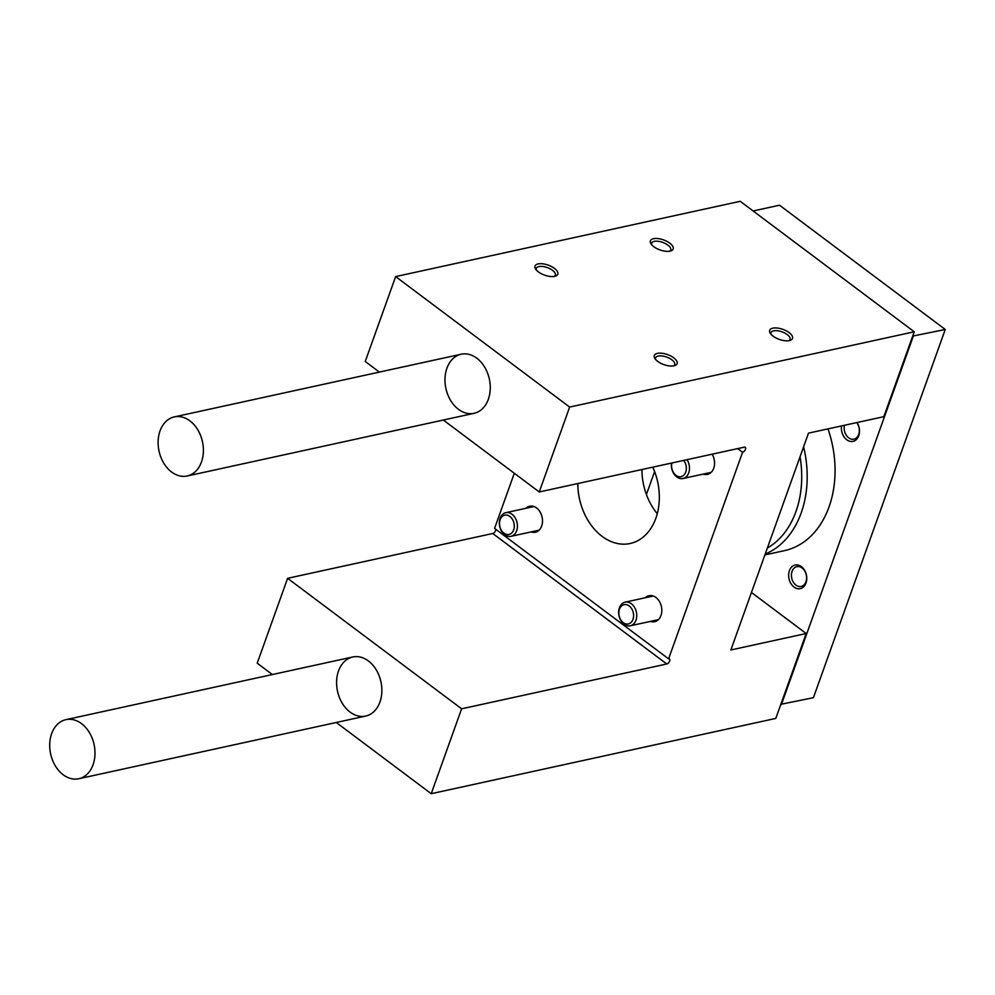 <?xml version="1.0" encoding="UTF-8"?>
<svg xmlns="http://www.w3.org/2000/svg" width="995" height="995" viewBox="0 0 995 995"><rect width="100%" height="100%" fill="white"/><g stroke="black" fill="none" stroke-linecap="round" stroke-linejoin="round"><path stroke-width="1.49" d="M458.471 409.331A30.236 22.226 77.7 0 1 445.026 378.013A30.236 22.226 77.7 0 1 461.183 354.22A30.236 22.226 77.7 0 1 489.341 379.02A30.236 22.226 77.7 0 1 474.08 413.311A30.236 22.226 77.7 0 1 458.471 409.331M443.322 420.027L539.253 491.965L569.65 407.067L914.231 331.783L883.834 416.681L808.5 433.136L730.865 649.971L806.186 633.516L775.789 718.415L431.221 793.699L461.618 708.801L666.762 663.988A3.022 1.567 -53.1 0 0 669.361 661.687A3.022 1.567 -53.1 0 0 669.486 659.001A3.022 1.567 -53.1 0 0 668.59 658.864L742.568 452.265L737.693 448.608M379.394 372.093L365.24 361.483L395.637 276.585L569.65 407.067M657.695 361.359A12.089 5.311 -160.3 0 1 654.909 358.498A12.089 5.311 -160.3 0 1 667.508 354.593A12.089 5.311 -160.3 0 1 674.772 365.613A12.089 5.311 -160.3 0 1 657.695 361.359M538.382 271.884A12.089 5.311 -160.3 0 1 535.584 269.023A12.089 5.311 -160.3 0 1 548.183 265.13A12.089 5.311 -160.3 0 1 555.446 276.137A12.089 5.311 -160.3 0 1 538.382 271.884M773.09 336.148A12.089 5.311 -160.3 0 1 770.292 333.288A12.089 5.311 -160.3 0 1 782.891 329.382A12.089 5.311 -160.3 0 1 790.154 340.402A12.089 5.311 -160.3 0 1 773.09 336.148M653.765 246.673A12.089 5.311 -160.3 0 1 650.979 243.812A12.089 5.311 -160.3 0 1 663.578 239.919A12.089 5.311 -160.3 0 1 670.829 250.927A12.089 5.311 -160.3 0 1 653.765 246.673M395.637 276.585L740.218 201.301L914.231 331.783M641.912 469.54A54.426 39.999 -102.3 0 0 657.272 513.731M751.449 592.473L806.186 633.516M461.618 708.801L287.605 578.319L257.207 663.217L272.332 674.548M336.26 722.482L431.221 793.699M350.078 712.084A30.236 22.226 77.7 0 1 336.621 680.767A30.236 22.226 77.7 0 1 352.777 656.974A30.236 22.226 77.7 0 1 380.936 681.774A30.236 22.226 77.7 0 1 365.687 716.064A30.236 22.226 77.7 0 1 350.078 712.084M287.605 578.319L492.749 533.494L666.762 663.988M495.858 529.352A3.022 1.567 -53.1 0 1 492.749 533.494M514.315 473.259L494.577 528.382L668.59 658.864M650.469 621.39A13.308 9.776 -102.3 0 0 654.71 621.701A13.308 9.776 -102.3 0 0 661.812 611.228A13.308 9.776 -102.3 0 0 655.892 597.448A13.308 9.776 -102.3 0 0 649.026 595.706A13.308 9.776 -102.3 0 0 645.307 597.759M531.143 531.915A13.308 9.776 -102.3 0 0 535.385 532.226A13.308 9.776 -102.3 0 0 542.486 521.753A13.308 9.776 -102.3 0 0 536.566 507.972A13.308 9.776 -102.3 0 0 529.701 506.231A13.308 9.776 -102.3 0 0 525.982 508.283M703.204 474.105A13.308 9.776 -102.3 0 0 707.445 474.416A13.308 9.776 -102.3 0 0 712.159 454.193M652.795 467.152A54.426 39.999 77.7 0 1 630.183 543.494A54.426 39.999 77.7 0 1 602.087 536.355A54.426 39.999 77.7 0 1 577.809 483.545M539.253 491.965L744.397 447.141A3.022 1.567 -53.1 0 1 745.292 447.277A3.022 1.567 -53.1 0 1 745.168 449.964A3.022 1.567 -53.1 0 1 742.568 452.265M651.7 244.782A10.137 4.453 -160.3 0 1 651.65 243.166A10.137 4.453 -160.3 0 1 662.682 242.382A10.137 4.453 -160.3 0 1 670.729 249.994A10.137 4.453 -160.3 0 1 669.647 251.213M771.025 334.258A10.137 4.453 -160.3 0 1 770.976 332.641A10.137 4.453 -160.3 0 1 782.008 331.857A10.137 4.453 -160.3 0 1 790.042 339.469A10.137 4.453 -160.3 0 1 788.973 340.688M536.317 269.993A10.137 4.453 -160.3 0 1 536.255 268.376A10.137 4.453 -160.3 0 1 547.3 267.593A10.137 4.453 -160.3 0 1 555.334 275.205A10.137 4.453 -160.3 0 1 554.265 276.423M655.63 359.469A10.137 4.453 -160.3 0 1 655.581 357.852A10.137 4.453 -160.3 0 1 666.625 357.068A10.137 4.453 -160.3 0 1 674.66 364.68A10.137 4.453 -160.3 0 1 673.59 365.899M646.402 494.49L654.623 471.543M753.115 210.977L779.52 205.219L945.25 329.482L813.412 697.694L780.839 704.311M912.676 336.099L945.25 329.482M913.199 336.484L781.361 704.696M827.977 428.882A94.338 69.327 77.7 0 1 784.545 550.621L764.906 554.924M841.521 425.922A12.089 8.893 -102.3 0 0 853.026 441.37A12.089 8.893 -102.3 0 0 857.031 422.539M801.373 566.615A12.089 8.893 -102.3 0 0 788.699 576.565A12.089 8.893 -102.3 0 0 803.052 587.336A12.089 8.893 -102.3 0 0 801.373 566.615M802.082 567.983A10.137 7.45 -102.3 0 0 796.846 566.653A10.137 7.45 -102.3 0 0 791.734 578.145A10.137 7.45 -102.3 0 0 801.174 586.453A10.137 7.45 -102.3 0 0 806.584 578.481A10.137 7.45 -102.3 0 0 802.082 567.983M844.444 425.288A10.137 7.45 -102.3 0 0 846.409 435.424A10.137 7.45 -102.3 0 0 853.909 439.168A10.137 7.45 -102.3 0 0 859.158 432.638A10.137 7.45 -102.3 0 0 856.72 422.601M171.6 472.016A30.236 22.226 77.7 0 1 158.155 440.698A30.236 22.226 77.7 0 1 174.299 416.905A30.236 22.226 77.7 0 1 202.47 441.693A30.236 22.226 77.7 0 1 187.209 475.983A30.236 22.226 77.7 0 1 171.6 472.016M63.195 774.769A30.236 22.226 77.7 0 1 49.75 743.452A30.236 22.226 77.7 0 1 65.894 719.659A30.236 22.226 77.7 0 1 94.065 744.447A30.236 22.226 77.7 0 1 78.804 778.737A30.236 22.226 77.7 0 1 63.195 774.769M765.217 554.041A94.338 69.327 -102.3 0 0 803.599 446.854M767.356 548.058A90.47 66.491 -102.3 0 0 800.042 456.755M500.087 518.295A12.089 8.893 -102.3 0 0 501.567 531.181A12.089 8.893 -102.3 0 0 510.957 536.33A12.089 8.893 -102.3 0 0 517.052 522.611A12.089 8.893 -102.3 0 0 505.796 512.686A12.089 8.893 -102.3 0 0 500.087 518.295M500.137 519.763A9.875 7.251 -102.3 0 0 507.686 534.589A9.875 7.251 -102.3 0 0 512.873 520.136A9.875 7.251 -102.3 0 0 500.137 519.763M619.412 607.771A12.089 8.893 -102.3 0 0 620.892 620.656A12.089 8.893 -102.3 0 0 630.283 625.793A12.089 8.893 -102.3 0 0 636.377 612.087A12.089 8.893 -102.3 0 0 625.121 602.162A12.089 8.893 -102.3 0 0 619.412 607.771M619.462 609.238A9.875 7.251 -102.3 0 0 627.012 624.064A9.875 7.251 -102.3 0 0 632.186 609.612A9.875 7.251 -102.3 0 0 619.462 609.238M671.513 463.073A12.089 8.893 -102.3 0 0 683.018 478.508A12.089 8.893 -102.3 0 0 687.023 459.678M671.886 462.986A9.875 7.251 -102.3 0 0 675.879 475.299A9.875 7.251 -102.3 0 0 685.207 473.259A9.875 7.251 -102.3 0 0 683.702 460.399M187.209 475.983L474.08 413.311M174.299 416.905L461.183 354.22M78.804 778.737L365.687 716.064M65.894 719.659L352.777 656.974M533.942 506.542L505.796 512.686M539.103 530.173L510.957 536.33M653.267 596.017L625.121 602.162M658.429 619.649L630.283 625.793M711.164 472.364L683.018 478.508"/></g></svg>
